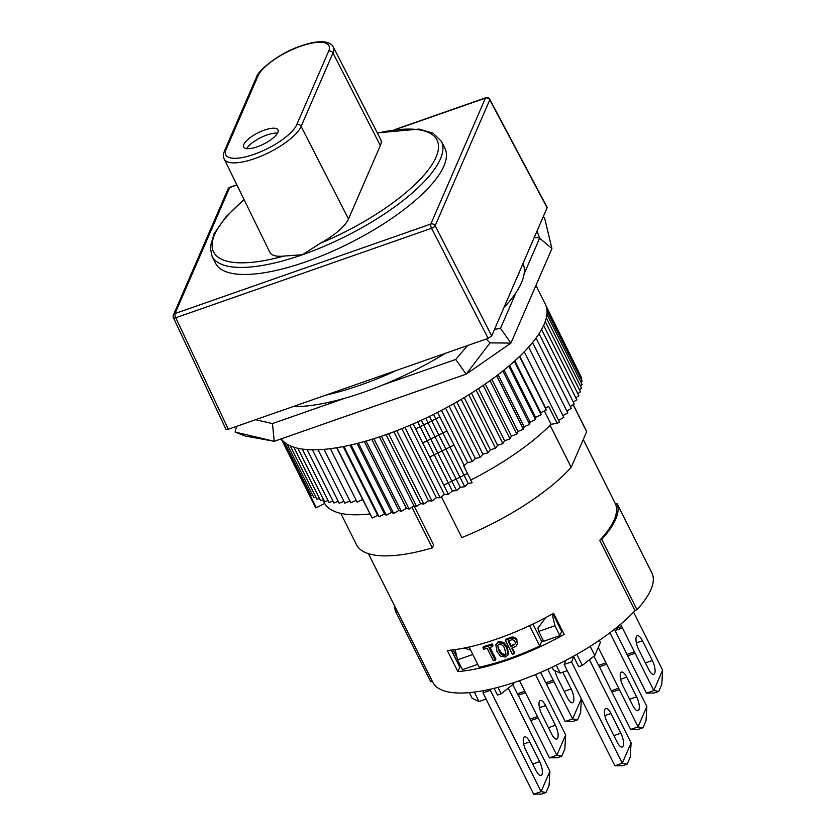 <?xml version="1.0" encoding="UTF-8"?>
<svg xmlns="http://www.w3.org/2000/svg" width="836" height="836" viewBox="0 0 836 836"><rect width="100%" height="100%" fill="white"/><g stroke="black" fill="none" stroke-linecap="round" stroke-linejoin="round"><path stroke-width="1.25" d="M565.982 660.273L564.154 664.484L614.888 765.797L622.768 765.661L627.199 764.114L630.26 757.061L631.096 742.859L613.582 707.998M627.199 764.114L622.266 763.216L631.096 742.859M652.352 660.513A9.99 3.438 -109.3 0 1 653.762 674.307A9.99 3.438 -109.3 0 1 648.569 669.228L638.704 649.53A9.99 3.438 -109.3 0 1 637.293 635.736A9.99 3.438 -109.3 0 1 642.487 640.815L652.352 660.513L645.413 662.938M614.659 629.121L615.056 630.49L622.433 627.909L620.615 624.262M622.433 627.909L653.794 690.526L662.624 670.169L661.788 684.381L658.726 691.424L653.794 690.526L646.416 693.107L654.295 692.981L658.726 691.424M633.583 612.182L662.624 670.169M495.811 644.66L498.799 641.536L503.899 642.456L507.191 647.012L508.497 653.815L508.089 654.849L506.794 648.078L503.481 643.521L498.308 642.633L495.811 644.66L496.981 651.474L500.346 656.103L505.55 657.086L508.089 654.849M498.799 641.536L498.308 642.633M583.267 439.517L615.515 504.003A121.607 39.888 -26.6 0 1 615.62 504.265L617.187 503.721L652.425 574.081A123.268 40.431 153.4 0 1 636.969 609.695L634.848 610.437M504.766 655.528C501.882 655.33 499.98 653.752 499.05 650.795L499.604 649.677C500.534 652.623 502.426 654.212 505.257 654.431L504.766 655.528L505.999 654.358L504.693 648.84C503.794 645.914 501.934 644.368 499.092 644.19L497.828 645.34L498.225 648.966L498.768 647.858M512.311 647.921L514.673 652.634L514.359 653.658L511.622 648.182A121.607 39.888 -26.6 0 0 514.245 647.179L516.105 646.103L517.442 643.835L516.345 640.021C514.621 638.046 512.51 637.554 510.033 638.537L510.284 637.534C512.74 636.572 514.819 637.074 516.512 639.049L517.066 639.989M498.214 648.976L499.05 650.795M514.359 653.658A121.607 39.888 -26.6 0 1 512.458 654.379L505.404 640.303L505.759 639.258A119.109 39.062 -26.6 0 0 510.284 637.534M482.905 647.701A121.607 39.888 -26.6 0 0 491.631 645.078L492.404 646.646A121.607 39.888 -26.6 0 1 488.935 647.733L495.194 660.241A121.607 39.888 -26.6 0 1 493.365 660.785L487.106 648.276A121.607 39.888 -26.6 0 1 483.689 649.269L482.905 647.701L483.71 646.51A119.109 39.062 -26.6 0 0 492.258 643.939L491.631 645.078M581.407 698.948L580.592 712.784L577.54 719.827L572.608 718.929L581.333 698.802M511.151 645.591L510.838 646.625L508.1 641.149A121.607 39.888 -26.6 0 0 510.253 640.324C512.343 639.362 513.931 639.833 514.997 641.724L515.425 643.689L512.99 645.8L513.252 644.786A119.109 39.062 -26.6 0 1 511.151 645.591L508.79 640.888M507.191 647.012L506.794 648.078M492.258 643.939L493.041 645.496L492.404 646.646M543.369 640.669A109.108 35.791 153.4 0 1 541.697 641.473L539.722 646.04L529.512 625.673M539.722 646.04A119.109 39.062 153.4 0 1 479.195 667.212L469.09 647.033M495.194 660.241L495.894 659.071L490.042 647.388M516.92 640.951L517.442 643.835M516.345 640.01L516.512 639.049M497.106 643.218L497.619 642.111M505.404 640.303A121.607 39.888 -26.6 0 0 510.033 638.537M510.838 646.625A121.607 39.888 -26.6 0 0 512.99 645.8M461.033 666.783L459.779 667.222L457.888 671.59L447.323 650.481A121.607 39.888 -26.6 0 0 553.599 613.3L564.175 634.409A121.607 39.888 153.4 0 1 457.888 671.59M459.779 667.222L451.21 650.105M599.6 680.326L613.624 707.987M599.715 680.295L589.464 659.729M570.027 658.11L573.736 656.814L578.669 666.668L582.368 665.372L576.83 654.337M573.736 656.814L571.531 661.903L622.266 763.216L614.888 765.797M620.824 733.203A9.99 3.438 -109.3 0 1 622.235 746.997A9.99 3.438 -109.3 0 1 617.041 741.919L607.176 722.22A9.99 3.438 -109.3 0 1 605.766 708.426A9.99 3.438 -109.3 0 1 610.959 713.495L620.824 733.203L613.885 735.628M564.154 664.484L571.531 661.903M562.597 631.253L561.635 631.588L552.993 613.645M556.253 665.205L560.225 673.116L553.442 669.97L552.063 667.222M567.247 670.66L560.225 673.116M590.185 646.332L594.783 655.518L600.467 642.393L599.412 640.272M594.783 655.518L582.368 665.372M483.981 690.546L482.968 692.887L533.692 794.2L541.582 794.064L546.012 792.518L549.064 785.464L549.9 771.262L532.396 736.401M531.09 734.06L532.438 736.391M482.968 692.887L490.345 690.306L541.08 791.619L549.9 771.262M490.868 689.104L490.345 690.306M533.692 794.2L541.08 791.619L546.012 792.518M494.107 688.331L497.483 695.071L501.172 693.775L497.963 687.359M531.205 734.018L508.278 688.132M539.628 761.606A9.99 3.438 -109.3 0 1 541.038 775.4A9.99 3.438 -109.3 0 1 535.845 770.322L525.98 750.623A9.99 3.438 -109.3 0 1 524.58 736.829A9.99 3.438 -109.3 0 1 529.763 741.898L539.628 761.606L532.699 764.031M453.164 649.875L456.989 657.504M474.305 692.083L479.028 701.519L472.256 698.373L469.372 692.616M486.061 699.063L479.028 701.519M513.074 682.887L513.586 683.921L514.203 682.51M513.586 683.921L501.172 693.775M598.273 647.472L619.361 689.585L611.973 692.166L611.461 690.693M618.65 688.174L611.273 690.755L598.775 665.362M605.975 662.843L598.586 665.425L593.957 656.166M630.647 729.452L638.035 726.871L646.855 706.514L646.019 720.726L642.957 727.769L638.537 729.326L630.647 729.452L611.973 692.166M642.957 727.769L638.035 726.871L619.361 689.585M609.925 632.768L646.855 706.514M636.583 696.858A9.99 3.438 -109.3 0 1 637.993 710.652A9.99 3.438 -109.3 0 1 632.8 705.574L622.935 685.875A9.99 3.438 -109.3 0 1 621.524 672.081A9.99 3.438 -109.3 0 1 626.718 677.16L636.583 696.858L629.644 699.283M599.297 666.835L606.675 664.254M519.49 680.692L538.165 717.988L530.787 720.569L530.275 719.096M537.464 716.577L530.087 719.159L517.588 693.765M524.778 691.247L517.4 693.828L512.761 684.569M549.461 757.855L556.839 755.274L565.669 734.917L564.833 749.129L561.771 756.172L557.34 757.719L549.461 757.855L530.787 720.569M561.771 756.172L556.839 755.274L538.165 717.988M535.448 674.579L565.669 734.917M555.397 725.261A9.99 3.438 -109.3 0 1 556.807 739.055A9.99 3.438 -109.3 0 1 551.614 733.977L541.749 714.278A9.99 3.438 -109.3 0 1 540.338 700.484A9.99 3.438 -109.3 0 1 545.532 705.563L555.397 725.261L548.458 727.686M518.101 695.238L525.489 692.657M561.635 631.588L559.901 635.59L543.661 641.275L538.729 631.42L537.914 628.024L545.856 617.522M477.753 664.327L462.475 669.678L457.543 659.823L455.097 649.614M532.971 624.032L541.697 641.473M470.647 650.136L464.273 648.057M451.44 650.084L459.988 667.149M617.187 503.721A123.268 40.431 -26.6 0 1 601.742 539.335L600.175 539.889A121.607 39.888 -26.6 0 0 615.62 504.265M601.742 539.335L636.969 609.695M368.415 553.651L432.891 682.395A121.607 39.888 153.4 0 0 519.887 680.556A121.607 39.888 153.4 0 0 634.984 610.698L599.757 540.338A121.607 39.888 -26.6 0 0 600.175 539.889M432.327 681.288L430.822 681.81L395.585 611.461L397.1 610.928M394.686 606.121A123.268 40.431 -26.6 0 0 395.585 611.461M523.064 263.591A146.593 48.08 153.4 0 1 524.088 273.999A146.593 48.08 153.4 0 1 521.445 282.787A146.593 48.08 153.4 0 1 516.052 292.537L500.503 328.381L510.942 343.073L551.927 248.574L539.638 238.145L524.088 273.999M537.078 231.279L539.638 238.145L534.507 237.215M516.052 292.537A146.593 48.08 153.4 0 1 504.014 307.512M445.369 353.315A146.593 48.08 153.4 0 1 382.909 384.936A146.593 48.08 153.4 0 1 345.258 398.103A146.593 48.08 153.4 0 1 292.788 406.693M255.617 419.703L272.452 423.58L274.26 441.293L235.104 432.055L245.23 436.026L274.26 441.293L466.164 374.152L455.714 359.47L382.909 384.936M466.164 374.152L510.942 343.073L490 342.885L466.164 374.152M411.96 507.222L432.327 547.893A128.274 42.072 153.4 0 1 356.47 544.664L340.795 513.367M573.245 404.634L585.848 429.798A128.274 42.072 153.4 0 1 586.642 431.731L571.197 467.345L550.119 425.263M586.642 431.731L573.12 404.718M571.197 467.345A128.274 42.072 153.4 0 1 461.848 537.569L441.418 496.762M415.628 428.878L439.903 416.913M432.327 547.893L433.602 544.957L414.06 505.937M443.811 485.162L467.345 473.594M429.725 457.02L453.99 445.055M422.671 442.955L446.946 430.989M425.681 418.199L460.291 487.336L456.56 490.575L452.339 491.004L448.357 494.254L444.365 494.484L440.164 497.733L436.402 497.765L431.993 500.994L428.481 500.827L423.883 504.035L420.633 503.68L416.558 506.376L381.435 436.235M421.334 420.226L456.56 490.575M528.634 347.086L563.851 417.415L558.605 420.309M287.082 444.146L313.824 497.545L315.872 497.044M386.054 434.626L420.633 503.68M504.024 370.045L530.055 422.044L529.648 424.406L524.151 426.747L523.409 429.255L517.923 431.449L516.857 434.072L511.413 436.12L510.012 438.858L504.62 440.75L502.896 443.592L497.598 445.316L495.56 448.242L490.356 449.799L488.005 452.809L482.915 454.188L480.272 457.261L475.318 458.462L472.382 461.597L467.585 462.601L463.698 465.903L472.152 482.79L468.202 483.49L464.722 486.709L460.291 487.336M502.885 370.954L529.648 424.406M357.087 443.488L391.582 512.363L386.295 515.279L384.497 513.983L379.126 516.805L377.642 515.342L372.219 518.048L362.605 499.52L357.129 502.122L330.366 448.671M351.078 444.94L386.295 515.279M491.84 379.356L517.923 431.449M490.084 380.62L516.857 434.072M312.413 449.789L339.176 503.241L343.899 501.339M401.802 428.669L436.402 497.765M396.766 430.655L431.993 500.994M417.718 421.877L452.339 491.004M413.141 423.904L448.357 494.254M404.938 427.384L440.164 497.733M284.439 442.244L311.159 495.602L312.685 495.278M297.815 448.263L324.567 501.694L328.057 500.555M343.23 446.602L377.642 515.342M336.992 447.72L372.219 518.048M281.199 438.858L315.726 507.807L316.374 507.724L309.184 493.355M483.229 385.386L510.012 438.858M478.505 388.583L504.62 440.75M282.296 440.112L308.975 493.397L309.957 493.219M476.133 390.13L502.896 443.592M449.162 406.223L475.318 458.462M445.609 408.135L472.382 461.597M441.429 410.361L467.585 462.601M437.604 412.336L464.377 465.788M524.276 351.757L559.493 422.086L557.163 423.319L551.091 424.291L544.382 410.894M379.429 436.904L413.987 505.926L409.076 509.051L406.359 508.33L401.301 511.392L398.876 510.472L393.704 513.471L391.582 512.363M373.859 438.712L409.076 509.051M324.044 449.34L350.806 502.791L356.24 500.346M532.553 342.509L567.769 412.838L562.952 415.617M336.689 447.772L362.605 499.52M416.558 506.376L413.987 505.926M393.892 431.752L428.481 500.827M519.752 356.261L545.678 408.02L548.709 406.432L557.163 423.319M514.339 361.288L541.101 414.74L535.625 417.342L535.552 419.567L530.055 422.044M509.626 365.405L535.625 417.342M307.146 449.58L333.909 503.011L338.246 501.381M519.511 356.491L546.274 409.943L540.84 412.66L541.101 414.74M514.871 360.807L540.84 412.66M545.678 408.02L546.274 409.943M290.207 445.797L316.948 499.207L319.498 498.517M343.909 446.476L379.126 516.805M496.636 375.803L523.409 429.255M485.298 383.985L511.413 436.12M388.656 433.696L423.883 504.035M535.928 285.463L545.239 304.064A148.254 48.624 153.4 0 1 544.058 324.483A148.254 48.624 153.4 0 1 483.25 385.396A148.254 48.624 153.4 0 1 281.293 438.827M318.046 449.716L344.808 503.157L349.908 500.994M293.791 447.166L320.543 500.597L323.563 499.688M364.36 441.544L398.876 510.472M358.477 443.132L393.704 513.471M371.811 439.349L406.359 508.33M366.074 441.053L401.301 511.392M498.089 374.706L524.151 426.747M350.033 445.18L384.497 513.983M546.901 314.284L582.096 384.57L580.435 385.929M551.091 424.291A138.264 45.353 153.4 0 1 470.783 480.052M461.232 399.347L488.005 452.809M456.759 401.959L482.915 454.188M453.499 403.809L480.272 457.261M536.033 338.026L571.249 408.355L566.86 411.009M322.895 499.886L324.692 503.491L316.374 507.724M302.277 449.068L329.029 502.499L332.958 501.119M545.887 305.527L580.487 375.646M546.608 307.993L581.751 378.165L580.989 378.886M546.995 311.002L582.169 381.258L580.968 382.313M546.316 317.784L581.511 388.092L579.4 389.733M545.229 321.494L580.435 391.802L577.864 393.704M543.651 325.392L578.867 395.71L575.826 397.831M539.042 333.668L574.259 403.997L570.319 406.505M541.582 329.457L576.798 399.775L573.308 402.106M409.755 425.367L444.365 494.484M433.591 414.353L468.202 483.49M429.505 416.37L464.722 486.709M464.199 397.581L490.356 449.799M471.462 393.119L497.598 445.316M468.787 394.791L495.56 448.242M370.076 513.889A138.264 45.353 153.4 0 1 324.692 503.491M508.79 366.116L535.552 419.567M547.204 207.934L489.781 99.829A3.334 1.129 -28 0 0 489.791 99.348L547.225 207.474L491.714 335.873L488.13 338.361L228.322 429.244L225.971 429.276L173.418 317.764A3.334 1.066 154.8 0 0 175.779 317.753A3.334 1.149 -109.3 0 1 175.027 313.531A3.334 2.926 -156.6 0 0 173.376 315.015A3.334 3.334 0 0 0 173.418 317.764M516.449 278.858A146.593 48.08 -26.6 0 0 517.912 275.755A146.593 48.08 -26.6 0 0 519.093 272.755M325.758 395.156A146.593 48.08 -26.6 0 0 396.901 370.275M488.13 338.361L431.564 228.27A3.334 1.024 -27.2 0 0 435.148 225.783A3.334 2.926 -156.6 0 0 430.812 224.048L485.444 98.094A3.334 1.149 -109.3 0 1 485.747 97.77L394.456 129.705M244.007 199.501L225.992 216.827L214.162 233.589L210.191 247.111L212.02 256.213L215.542 263.246A128.274 42.072 -26.6 0 0 305.955 261.783A128.274 42.072 -26.6 0 0 444.93 148.38L441.398 141.347L433.111 133.154L419.149 129.089L377.308 132.882M243.861 144.377A19.155 6.28 -26.6 0 0 243.704 147.021A19.155 6.28 -26.6 0 0 263.654 144.064A19.155 6.28 -26.6 0 0 277.96 129.862A19.155 6.28 -26.6 0 0 261.25 131.325A19.155 6.28 -26.6 0 0 243.861 144.377M244.133 199.762A124.94 40.974 -26.6 0 0 283.874 256.077L302.423 254.74L320.084 243.412A44.141 14.484 153.4 0 0 348.497 218.99L380.338 145.569L332.968 52.971A43.19 14.16 -26.6 0 0 333.303 46.983C331.829 44.005 328.538 42.27 323.417 41.8C317.157 41.403 309.299 42.908 299.842 46.325C279.161 53.086 257.363 71.039 256.349 77.414L224.497 150.835C223.16 154.451 223.076 157.199 224.226 159.08A43.19 14.16 -26.6 0 0 261.867 155.83A43.19 14.16 -26.6 0 0 301.127 126.393L332.968 52.971A3.334 2.926 23.4 0 0 328.621 51.215A39.856 13.073 -26.6 0 0 300.855 46.179A39.856 13.073 -26.6 0 0 257.99 75.93L226.148 149.341A39.856 13.073 -26.6 0 0 253.925 154.378A39.856 13.073 -26.6 0 0 296.78 124.637L328.621 51.215M277.468 133.196A19.155 6.28 -26.6 0 0 260.487 137.752A19.155 6.28 -26.6 0 0 246.672 148.609M333.303 46.983L380.673 139.455A44.141 14.484 153.4 0 1 380.338 145.569M283.874 256.077A44.141 14.484 153.4 0 1 269.892 252.399L224.226 159.08M543.254 217.046L544.445 217.37L551.927 248.574M236.494 426.391L235.104 432.055M345.258 398.103L272.452 423.58M455.714 359.47L467.575 345.55M486.218 339.029L490 342.885M494.536 329.363L500.503 328.381M457.543 659.823L472.821 654.483M577.54 719.827L573.109 721.384L565.22 721.51L572.608 718.929L553.934 681.643L546.556 684.224L546.033 682.751M555.083 670.733A9.99 3.438 -109.3 0 0 557.507 677.933L567.372 697.632A9.99 3.438 -109.3 0 0 572.566 702.71A9.99 3.438 -109.3 0 0 571.155 688.916L562.795 672.217M540.631 672.395L545.845 682.813L553.307 680.149L553.934 681.643M547.726 669.239L553.223 680.232M565.22 721.51L546.556 684.224M552.178 614.094L554.968 625.736L559.901 635.59M538.729 631.42L554.968 625.736M621.733 626.498L614.982 628.86M615.056 630.49L627.031 654.41L634.419 651.829M646.416 693.107L627.742 655.821L635.12 653.24M627.742 655.821L627.23 654.348M503.481 643.521L503.899 642.456M236.933 185.038L229.66 187.577A3.334 1.149 -109.3 0 1 229.963 187.243A3.334 3.334 0 0 0 228.009 189.072L173.376 315.015M491.714 335.873L435.148 225.783L489.781 99.829A3.334 2.926 -156.6 0 0 485.444 98.094L395.47 129.57M505.331 645.57L505.728 644.504M604.867 715.626L610.959 713.495M523.681 744.03L529.763 741.898M620.625 679.281L626.718 677.16M539.439 707.684L545.532 705.563M228.322 429.244L175.779 317.753L431.564 228.27A3.334 1.149 -109.3 0 1 430.812 224.048L175.027 313.531L229.66 187.577A3.334 2.926 -156.6 0 0 228.009 189.072M296.78 124.637A3.334 2.926 23.4 0 1 301.127 126.393L348.497 218.99M257.99 75.93A3.334 2.926 -156.6 0 0 256.349 77.414M320.084 243.412A124.94 40.974 -26.6 0 0 434.636 160.115A124.94 40.974 -26.6 0 0 377.433 133.133M212.02 256.213A128.274 42.072 -26.6 0 0 302.433 254.75A128.274 42.072 -26.6 0 0 441.398 141.347M226.148 149.341A3.334 2.926 -156.6 0 0 224.497 150.835M555.208 671.35L555.888 671.109M571.155 688.916L564.227 691.341M636.395 642.947L642.487 640.815M236.839 184.84L229.963 187.243M489.791 99.348A3.334 3.334 0 0 0 485.747 97.77"/></g></svg>
